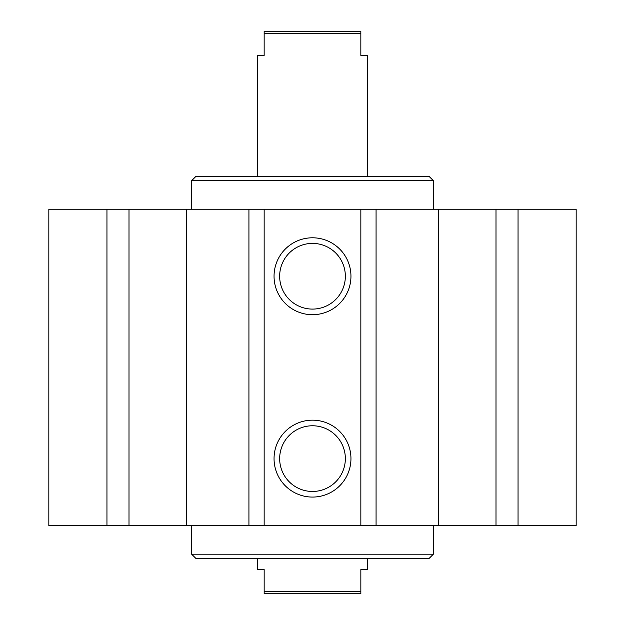 <?xml version="1.0" encoding="UTF-8"?>
<svg xmlns="http://www.w3.org/2000/svg" width="625" height="625" viewBox="0 0 625 625"><rect width="100%" height="100%" fill="white"/><g stroke="black" fill="none" stroke-linecap="round" stroke-linejoin="round"><path stroke-width="0.94" d="M191.648 209.227L191.648 180.664L433.352 180.664L433.352 209.227M196.047 176.266L428.953 176.266M433.352 554.203L191.648 554.203L196.047 558.594L428.953 558.594L433.352 554.203L433.352 525.633M350.953 458.617A38.453 38.453 0 0 1 293.273 491.922A38.453 38.453 0 0 1 293.273 425.32A38.453 38.453 0 0 1 350.953 458.617M345.352 458.617A32.852 32.852 0 0 0 296.078 430.172A32.852 32.852 0 0 0 296.078 487.063A32.852 32.852 0 0 0 345.352 458.617M350.953 276.242A38.453 38.453 0 0 1 293.273 309.547A38.453 38.453 0 0 1 293.273 242.945A38.453 38.453 0 0 1 350.953 276.242M345.352 276.242A32.852 32.852 0 0 0 296.078 247.797A32.852 32.852 0 0 0 296.078 304.695A32.852 32.852 0 0 0 345.352 276.242M106.953 209.227L106.953 525.633L48.828 525.633L48.828 209.227L576.172 209.227L576.172 525.633L518.047 525.633L518.047 209.227M264.156 209.227L264.156 525.633L248.93 525.633L248.93 209.227M264.156 525.633L360.844 525.633L360.844 209.227M376.07 209.227L376.07 525.633L360.836 525.633M186.445 209.227L186.445 525.633L106.953 525.633M248.93 525.633L186.445 525.633M496 209.227L496 525.633L518.047 525.633M438.555 209.227L438.555 525.633L496 525.633M376.07 525.633L438.555 525.633M129 209.227L129 525.633M367.43 176.266L367.43 55.422L360.836 55.422L360.836 31.25L264.156 31.25L264.156 55.422L257.57 55.422L257.57 176.266M264.156 33.445L360.836 33.445M257.57 558.594L257.57 569.578L264.156 569.578M264.164 569.578L264.164 593.75M264.156 593.75L360.844 593.75L360.844 569.578L367.43 569.578L367.43 558.594M360.844 591.555L264.156 591.555M196.047 176.273L191.648 180.664M428.953 176.273L433.352 180.664M191.648 554.203L191.648 525.633"/></g></svg>
